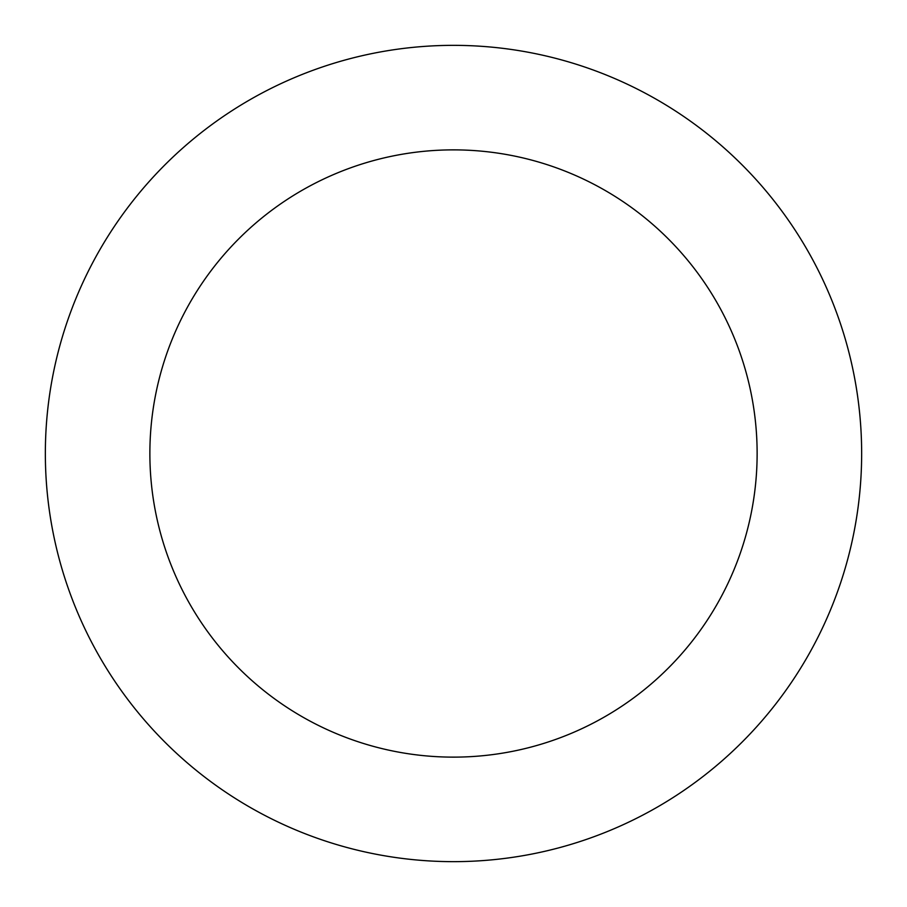 <?xml version="1.0" encoding="UTF-8"?>
<svg xmlns="http://www.w3.org/2000/svg" width="907" height="907" viewBox="0 0 907 907"><rect width="100%" height="100%" fill="white"/><g stroke="black" fill="none" stroke-linecap="round" stroke-linejoin="round"><path stroke-width="1.36" d="M861.65 453.5A408.15 408.15 0 0 0 453.5 45.35A408.15 408.15 0 0 0 45.35 453.5A408.15 408.15 0 0 0 453.5 861.65A408.15 408.15 0 0 0 861.65 453.5M757.13 453.5A303.63 303.63 0 0 0 453.5 149.87A303.63 303.63 0 0 0 149.87 453.5A303.63 303.63 0 0 0 453.5 757.13A303.63 303.63 0 0 0 757.13 453.5"/></g></svg>

